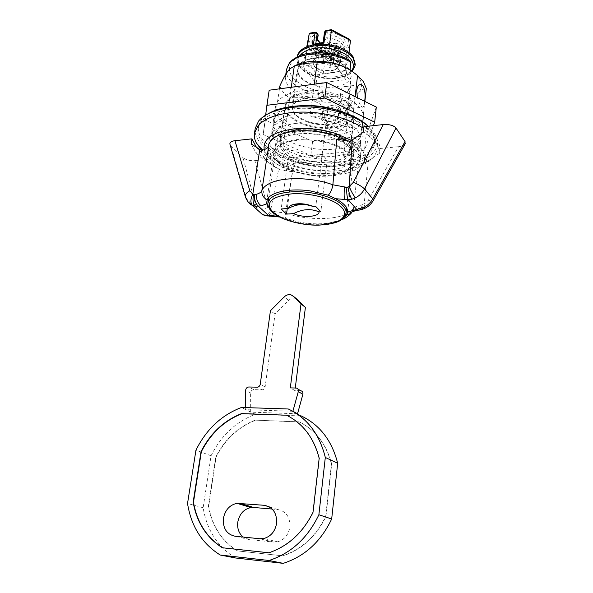 <?xml version="1.0" encoding="UTF-8"?>
<svg xmlns="http://www.w3.org/2000/svg" width="593" height="593" viewBox="0 0 593 593"><rect width="100%" height="100%" fill="white"/><g stroke="black" fill="none" stroke-linecap="round" stroke-linejoin="round"><path stroke-width="0.44" stroke-dasharray="2.96 2.22" d="M335.986 134.9C325.038 135.967 314.082 134.915 303.119 131.757C292.638 128.585 284.818 124.159 279.644 118.474C276.338 114.664 274.937 110.817 275.449 106.925L277.183 102.359C281.119 96.503 289.095 92.701 301.125 90.944C323.355 87.682 352.598 96.755 360.537 108.942C362.768 112.129 363.717 115.264 363.383 118.348C361.404 127.339 352.279 132.854 335.986 134.9M336.92 110.135C347.305 113.752 354.614 118.348 358.832 123.937C361.085 127.05 362.049 130.112 361.723 133.114C359.766 141.883 350.611 147.227 334.244 149.154C323.244 150.148 312.222 149.088 301.2 145.96C290.652 142.824 282.765 138.473 277.546 132.914C274.203 129.185 272.78 125.419 273.277 121.632L275.004 117.177C278.932 111.484 286.938 107.807 299.02 106.132L303.127 105.747M373.42 125.634L364.48 150.199L310.791 155.418L263.181 134.5L265.649 115.131M376.303 107.088L366.059 135.856L312.622 141.423L265.345 120.164L269.178 90.218M366.059 135.856L364.48 150.199M265.345 120.164L263.181 134.5M312.622 141.423L310.791 155.418M302.304 173.297C311.103 175.387 319.775 176.091 328.307 175.409C342.398 173.942 350.255 169.687 351.871 162.638C352.146 160.162 351.264 157.627 349.225 155.04C342.087 145.352 316.744 137.969 297.53 140.267C287.59 141.438 280.815 144.158 277.205 148.428L275.256 152.69C274.87 155.714 276.101 158.731 278.955 161.748C284.025 166.826 291.808 170.673 302.304 173.297M322.355 154.491L288.302 157.797L293.483 163.394L327.232 160.221L322.355 154.491L315.765 206.52M327.232 160.221L320.82 211.76M293.483 163.394L287.279 208.536M288.302 157.797L281.149 208.973M332.302 107.741L335.586 108.148C337.832 109.208 338.848 111.076 338.625 113.745C337.676 117.977 334.993 120.549 330.583 121.461L327.299 121.024C325.068 119.942 324.075 118.066 324.319 115.413C325.268 111.225 327.929 108.667 332.302 107.741M323.015 119.111L326.647 121.268C330.812 122.336 334.452 121.061 337.573 117.436C339.774 114.212 340.145 111.21 338.677 108.437L335.697 107.207C331.954 106.733 328.107 107.718 324.156 110.165C321.969 113.352 321.591 116.332 323.015 119.111C321.324 115.998 321.71 113.011 324.156 110.165M297.145 56.72C296.789 59.47 297.627 62.191 299.658 64.882C303.067 69.173 308.412 72.457 315.691 74.733C322.859 76.853 330.004 77.468 337.135 76.564L343.088 75.289C350.337 72.954 354.384 69.285 355.229 64.266M337.765 67.357L338.707 65.208L337.773 61.931C334.029 57.699 328.329 55.89 320.672 56.513C316.032 57.321 313.438 59.1 312.874 61.85L313.919 65.341C315.402 67.261 317.789 68.751 321.072 69.789L330.753 70.611C334.015 70.122 336.35 69.04 337.765 67.357M321.013 70.248C317.729 69.211 315.343 67.728 313.86 65.801L312.808 62.324C313.371 59.574 315.973 57.795 320.613 56.987C328.263 56.365 333.963 58.166 337.714 62.398L338.647 65.675L337.706 67.824C336.29 69.507 333.955 70.589 330.694 71.071L321.013 70.248M328.833 176.01C343.451 174.49 351.597 170.072 353.28 162.764C353.561 160.199 352.657 157.59 350.559 154.914C344.214 147.642 333.029 142.691 317.003 140.067L296.93 139.577C282.994 141.408 275.308 145.693 273.87 152.445C273.462 155.596 274.744 158.731 277.717 161.867C283.328 167.426 291.956 171.54 303.601 174.209C312.185 176.069 320.598 176.67 328.833 176.01M278.028 216.178L297.293 221.686C308.308 223.932 318.715 224.413 328.5 223.131C334.726 222.242 339.589 220.655 343.095 218.38M280.267 216.549L270.66 210.389M306.581 121.676C314.201 124.411 322.014 125.39 330.012 124.604C339.93 123.285 345.482 119.897 346.66 114.434L344.763 108.378C339.663 100.943 322.088 95.569 308.605 97.474C301.889 98.401 297.152 100.439 294.402 103.582L292.608 107.415C292.319 109.72 293.12 112.01 295.017 114.301C297.575 117.266 301.429 119.727 306.581 121.676M311.636 84.117C319.123 86.949 326.817 87.905 334.719 86.993C344.511 85.488 350.018 81.834 351.226 76.03L349.418 69.611C344.451 61.776 327.188 56.246 313.882 58.403C307.248 59.456 302.556 61.665 299.806 65.03L298.005 69.114C297.686 71.56 298.457 73.992 300.303 76.393C302.793 79.521 306.566 82.093 311.636 84.117M338.677 108.437C339.885 110.869 339.515 113.871 337.573 117.436M304.728 124.908C313.942 127.932 323.281 128.985 332.74 128.051C345.378 126.405 352.457 122.091 353.977 115.109C354.251 112.626 353.48 110.113 351.649 107.555C345.296 98.075 322.77 91.129 305.558 93.612C297.063 94.806 291.089 97.393 287.627 101.366L285.366 106.199C284.981 109.179 286.034 112.136 288.517 115.072C292.09 119.126 297.493 122.41 304.728 124.908M300.384 131.587C291.778 132.624 285.752 134.996 282.29 138.688L280.044 143.202C279.688 145.997 280.786 148.776 283.335 151.556C286.997 155.396 292.505 158.531 299.865 160.94C309.227 163.868 318.693 164.943 328.263 164.165C341.057 162.749 348.187 158.776 349.662 152.245C349.922 149.918 349.114 147.553 347.239 145.137C340.716 136.175 317.804 129.43 300.384 131.587M277.872 138.065L275.886 142.49C275.478 145.648 276.731 148.791 279.629 151.927C288.198 161.437 311.466 167.826 329.827 165.996C344.185 164.424 352.205 159.962 353.873 152.616C354.154 150.044 353.265 147.42 351.212 144.736C346.994 139.525 339.685 135.367 329.278 132.261C318.923 129.393 308.701 128.473 298.59 129.496C288.457 130.749 281.549 133.603 277.872 138.065M328.722 136.672C339.152 139.77 346.482 143.899 350.708 149.073C352.768 151.734 353.665 154.343 353.376 156.9C351.716 164.187 343.695 168.597 329.315 170.139C310.932 171.94 287.627 165.566 279.029 156.122C276.116 153.009 274.863 149.888 275.263 146.753L277.25 142.364C280.926 137.947 287.842 135.115 297.99 133.885C308.108 132.884 318.352 133.81 328.722 136.672M357.364 148.42C359.714 151.504 360.729 154.528 360.411 157.479C359.944 161.081 357.69 164.194 353.65 166.833C348.269 170.213 341.019 172.311 331.902 173.134C310.354 175.194 283.135 167.804 272.876 156.73C269.355 153.009 267.836 149.273 268.318 145.522C268.881 141.89 271.394 138.718 275.849 136.005C280.652 133.18 287.019 131.305 294.966 130.386C318.219 127.465 348.981 136.568 357.364 148.42M405.012 144.114C403.737 145.544 401.572 146.404 398.533 146.693L368.327 200.278L364.184 204.177L368.312 160.725L366.333 162.067C362.234 162.756 359.484 164.031 358.083 165.892L360.018 161.022C360.374 152.742 352.627 145.47 336.787 139.214M365.147 208.195L364.184 204.177L360.092 205.341C356.86 205.979 354.733 206.994 353.71 208.38L348.395 212.998C335.742 220.485 306.448 220.351 285.411 213.065L292.623 171.762L280.281 169.909L278.695 168.946L270.556 210.76C268.57 213.814 266.42 215.289 264.1 215.2M268.629 146.301L267.799 149.043C267.576 158.138 275.856 165.706 292.623 171.762M331.428 59.641L330.553 60.738L333.036 64.504L330.086 65.452L327.996 64.793L325.609 61.45L323.504 60.782L317.848 61.598L315.743 60.938L314.757 59.33L315.721 58.663L321.399 57.84L322.37 57.158L319.797 53.288L320.65 52.162L322.651 51.865L324.794 52.547L327.225 56.001L329.352 56.676L335.104 55.831L337.232 56.513L338.166 58.114L337.158 58.811L331.428 59.641L332.021 54.986L333.259 54.801L332.391 55.905L339.848 65.934L341.264 54.497L346.987 53.659L344.918 70.671L323.222 73.665L304.335 64.207L306.789 51.213L329.145 47.848L348.38 57.862L344.918 70.671M332.391 55.905L333.096 50.353L337.81 57.21L338.381 52.636L339.203 53.837L337.951 63.903L330.612 64.948L324.986 56.995L322.881 56.328L326.217 56.809L328.589 60.175L330.679 60.834L332.643 60.553L333.511 59.47L331.035 55.668L332.021 54.986M329.953 51.999L327.833 51.324L325.409 47.855L323.274 47.166L320.294 48.159L322.985 52.503L320.776 53.363L321.628 52.251L315.75 43.949L323.274 42.792L329.078 51.139L331.198 51.821L329.953 51.999L329.352 56.676M330.716 65.497L332.013 55.327L331.613 54.03L332.013 55.327L331.05 55.994L329.589 67.38L330.716 65.497L331.895 54.912L331.064 53.718L330.479 58.27L325.416 50.553L324.415 50.294L328.552 56.194L329.071 56.291L329.493 53.029C318.626 51.776 312.911 47.981 312.348 41.636C312.726 39.257 314.49 37.366 317.618 35.965L316.781 39.405L321.065 45.513L321.517 47.803L320.776 53.363M330.479 58.27L329.071 56.291M304.335 64.207L306.766 46.788L306.692 47.21L325.416 56.817L325.816 54.474L308.553 45.579L310.895 33.282L315.839 32.489L317.077 33.067M317.559 39.323L317.173 39.294M306.707 47.129L308.553 45.579M310.139 33.067L310.895 33.282M315.246 43.704L315.795 43.623M323.126 42.496L324.638 32.459L325.513 33.749L324.897 38.426L329.797 45.55L329.078 51.139M325.824 30.569L331.346 30.021L348.899 39.397L345.719 51.539L346.987 53.659L350.478 40.524M348.899 39.397L349.759 39.449M337.81 57.21L337.773 56.194L338.818 54.689L334.763 48.745L339.226 48.077C340.968 47.699 341.561 46.943 341.005 45.824L340.197 44.608L335.964 43.245L336.401 45.55L338.521 46.232L340.197 44.608M335.964 43.245L331.472 43.926L327.262 37.774L324.897 38.426M327.262 37.774C337.943 39.205 343.517 42.955 343.984 49.034C343.614 51.421 341.894 53.311 338.818 54.689M349.01 52.629L348.38 57.862M329.53 44.831L329.145 47.848M307.441 46.521L306.789 51.213M328.552 56.194C317.952 54.801 312.4 51.028 311.903 44.868L312.348 41.636C312.474 48.315 321.021 51.443 329.715 52.317L330.775 52.829L329.715 52.317L329.493 53.029L331.064 53.718L330.775 52.829L331.613 54.03L330.62 53.763L331.05 55.994L325.416 56.817L323.222 73.665M335.786 54.771L346.772 70.745L317.292 74.807L304.35 57.388L330.294 53.555M334.333 54.4L333.362 62.028L345.697 79.632L316.128 83.576L303.097 66.357L333.362 62.028M304.35 57.388L303.097 66.357M317.292 74.807L316.128 83.576M346.772 70.745L345.697 79.632M287.405 219.025C285.663 218.824 284.996 216.838 285.411 213.065L271.438 211.197L267.791 207.535C263.003 209.499 259.178 209.44 256.339 207.35L257.481 210.078M267.791 207.535L254.871 160.659C249.801 160.896 245.85 159.895 243.019 157.656L256.339 207.35L246.243 198.151L230.818 145.633L230.04 144.573M272.409 211.316C271.965 213.954 271.238 215.563 270.238 216.141M358.083 165.892L353.309 210.107M362.064 205.045C361.7 207.602 360.892 209.255 359.632 210.004M368.327 200.278C370.855 201.175 372.456 201.331 373.138 200.745M245.48 197.172L247.881 201.65M256.384 147.234C259.919 151.556 264.915 155.492 271.379 159.057L270.438 163.772L278.695 168.946M251.143 143.929L255.716 152.312C259.23 156.493 264.137 160.31 270.438 163.772M368.312 160.725L379.335 153.446L379.779 148.517C379.846 141.008 374.546 133.729 363.872 126.672M379.335 153.446C379.335 146.086 374.072 138.932 363.539 131.987M366.333 162.067C367.282 154.817 361.9 147.879 350.189 141.245M261.402 150.333C261.646 153.253 262.951 156.159 265.316 159.035C268.703 163.082 273.692 166.707 280.281 169.909M230.818 145.633L243.019 157.656M254.871 160.659L271.379 159.057M379.779 148.517L398.533 146.693M311.903 44.868C312.259 42.607 313.89 40.784 316.781 39.405M288.102 416.004C303.927 424.499 314.372 438.642 319.434 458.426L313.267 512.404C303.216 532.707 288.532 546.19 269.215 552.854L222.575 547.791M255.279 420.148L299.25 421.86C315.476 430.036 326.202 444.068 331.443 463.978L325.676 516.518C315.95 536.257 301.659 549.355 282.802 555.811L237.185 550.853C221.545 540.846 211.931 526.021 208.343 506.378L215.763 457.077C224.903 439.176 238.075 426.864 255.279 420.148L299.502 421.994C315.721 430.162 326.446 444.194 331.687 464.089L325.92 516.599C316.202 536.331 301.926 549.414 283.076 555.871L237.482 550.912C221.841 540.912 212.235 526.095 208.647 506.466L216.052 457.188C225.192 439.294 238.356 426.99 255.553 420.274M272.165 509.046L277.65 509.506C286.115 511.188 290.199 517.029 289.888 527.029C288.502 534.901 284.381 539.83 277.539 541.832L273.529 542.069L249.334 539.593L243.115 537.058M292.883 411.275L245.695 409.681L245.687 407.599M297.538 413.781L250.706 412.15L250.609 393.003C250.832 390.987 251.869 389.868 253.708 389.66L262.024 389.846L257.14 387.17M291.044 294.869L295.492 298.375C293.068 297.753 290.815 298.412 288.724 300.369L275.056 314.09L265.108 386.962C264.7 388.749 263.67 389.705 262.024 389.846M295.492 298.375L296.708 298.931M295.27 388L294.943 390.609L300.77 390.75M294.943 390.609L290.311 387.889M275.056 314.09L270.43 310.747M250.706 412.15L245.695 409.681M235.488 557.976C217.638 546.813 206.853 530.075 203.14 507.756L211.049 455.795C221.145 435.477 235.932 421.645 255.413 414.307L301.259 415.952L288.309 408.992M255.413 414.307L241.484 407.465M203.14 507.756L187.536 503.487M211.049 455.795L195.949 450.146M344.503 106.073C340.552 100.18 339.567 94.428 341.546 88.817C342.747 87.089 344.118 86.333 345.667 86.548L347.491 87.594C351.264 92.634 348.121 111.343 346.89 109.001L346.342 108.571L352.976 107.785L351.167 105.272L344.503 106.073C335.023 94.42 300.495 92.167 293.698 102.641L292.06 106.332C291.704 109.446 293.187 112.47 296.507 115.398C304.602 121.647 315.15 124.574 328.151 124.167L330.79 127.495L335.164 127.013L332.554 123.678C337.224 121.276 339.922 117.496 340.649 112.344C340.923 109.631 340.271 107.667 338.692 106.436L333.548 105.213C326.847 105.88 322.614 109.105 320.85 114.879C320.635 117.844 321.688 120.32 324 122.299L328.151 124.167M364.688 101.329L364.643 101.707C364.272 105.762 363.509 107.578 362.353 107.17C360.714 106.162 359.061 103.004 357.394 97.719M346.831 120.572C347.083 117.888 346.371 115.857 344.696 114.471L338.655 113.122C332.473 114.16 328.685 117.451 327.277 122.988C327.039 125.872 328.018 128.236 330.197 130.082L336.357 131.831C342.272 130.386 345.763 126.628 346.831 120.572M351.167 105.272C347.305 100.929 341.294 97.46 333.14 94.88C315.394 89.18 292.927 92.189 287.056 100.662L285.1 105.154C282.765 117.236 308.812 129.489 330.79 127.495M335.164 127.013C341.953 125.953 347.142 123.878 350.737 120.787L354.503 114.167L352.976 107.785M328.722 161.911C336.602 161.14 342.569 159.154 346.623 155.959L350.374 149.777C350.641 147.412 349.826 145.003 347.935 142.557C344.177 137.924 337.721 134.211 328.559 131.416C319.138 128.74 309.805 127.873 300.555 128.814C288.161 130.512 281.304 134.448 279.992 140.63C279.629 143.469 280.734 146.308 283.313 149.132C290.993 157.775 312.096 163.616 328.722 161.911M295.937 123.381C279.874 125.642 271.008 130.771 269.326 138.755C268.829 142.557 270.334 146.338 273.847 150.096C284.054 161.289 311.199 168.723 332.703 166.589C343.421 165.566 351.434 162.83 356.749 158.39C359.351 156.092 360.826 153.528 361.167 150.681C361.493 147.694 360.485 144.633 358.15 141.512C353.917 136.093 346.653 131.557 336.342 127.918C323 123.522 309.531 122.01 295.937 123.381M269.326 138.755L268.206 146.271C267.725 150.022 269.244 153.757 272.773 157.471C283.031 168.531 310.258 175.921 331.813 173.868C342.561 172.874 350.589 170.198 355.911 165.832C358.513 163.572 359.988 161.044 360.329 158.235C360.648 155.284 359.632 152.275 357.282 149.191C355.096 146.382 351.916 143.736 347.728 141.253M255.242 128.355C254.53 133.692 256.643 138.97 261.58 144.166C268.199 150.896 277.835 156.322 290.481 160.444C306.499 165.44 322.711 167.285 339.114 165.966C361.908 163.527 374.68 156.278 377.444 144.225C377.845 140.356 376.614 136.39 373.746 132.335L368.008 126.22L371.329 130.075C374.101 133.988 375.287 137.813 374.895 141.557C372.271 153.076 360.107 160.021 338.41 162.393C324.097 163.594 309.776 162.2 295.447 158.198C281.727 154.202 271.357 148.628 264.352 141.49C259.697 136.531 257.71 131.505 258.385 126.42L260.409 121.076C262.21 118.2 265.049 115.628 268.933 113.367M260.023 123.581C264.952 116.139 275.449 111.306 291.511 109.082C321.295 104.968 360.863 117.043 371.055 132.617C373.827 136.516 375.021 140.326 374.628 144.055C372.011 155.522 359.84 162.43 338.121 164.772C323.8 165.958 309.472 164.558 295.121 160.57C281.386 156.574 271.008 151.022 263.989 143.914C259.326 138.97 257.332 133.966 257.999 128.903L260.023 123.581M260.846 149.021C267.495 155.7 277.146 161.088 289.821 165.188C305.869 170.169 322.118 172.014 338.544 170.732C353.465 169.346 364.495 165.462 371.633 159.094L372.5 158.22C375.072 155.485 376.548 152.497 376.911 149.243C377.311 145.404 376.073 141.475 373.197 137.45L363.754 128.562M264.219 149.606L265.553 153.076L269.096 157.827C280.37 169.857 309.917 177.848 333.355 175.639C345.697 174.512 354.733 171.37 360.462 166.203L361.159 165.491C365.696 160.503 365.74 154.936 361.3 148.799C359.039 145.848 355.763 143.069 351.464 140.437M339.685 61.628L338.484 71.293C347.016 75.355 351.115 80.122 350.782 85.585C349.625 91.263 344.236 94.91 334.63 96.518L318.093 95.984L319.308 86.719C311.829 85.162 305.929 82.449 301.622 78.572C298.375 75.496 296.945 72.302 297.33 69.003L298.983 65.074C304.283 56.958 325.742 55.001 339.685 61.628L349.751 60.508M332.554 123.678C341.479 122.039 346.445 118.659 347.461 113.53L346.342 108.571M286.493 69.529C284.484 81.041 302.927 93.205 323.593 95.08L322.762 91.292L319.308 86.719M323.593 95.08L322.703 101.974L309.613 99.372C293.35 93.983 285.3 86.4 285.463 76.638L287.605 71.508L290.362 68.573L293.587 66.334M338.484 71.293L350.048 69.692M279.837 86.044C281.282 90.477 284.64 94.554 289.918 98.29C296.33 97.178 302.89 97.541 309.613 99.372C316.217 101.544 322.288 104.961 327.825 109.631C335.734 109.875 342.902 109.023 349.329 107.066C352.212 101.366 355.17 96.77 358.187 93.264C350.685 100.395 338.855 103.301 322.703 101.974L318.093 95.984M356.356 74.607L358.75 77.453C362.568 83.22 362.382 88.49 358.187 93.264C361.144 90.151 363.85 88.572 366.311 88.535M279.422 88.854L272.743 134.263C274.27 138.369 277.746 142.172 283.172 145.678L282.824 148.094L321.569 159.013C306.329 158.175 293.416 154.536 282.824 148.094M289.918 98.29L283.172 145.678C293.75 152.142 306.648 155.781 321.873 156.619C329.916 156.945 337.202 156.241 343.718 154.521L343.429 156.945L360.514 140.148L360.611 143.061C359.521 149.429 353.791 154.061 343.429 156.945M291.274 87.275L286.804 118.615L272.38 136.716L271.809 131.527C272.758 125.961 277.761 121.654 286.804 118.615M271.809 131.527L272.18 129.044L272.743 134.263L272.38 136.716M314.268 84.213L311.414 105.613M311.369 105.932L310.391 113.315C301.563 113.048 293.824 113.967 287.168 116.065C278.132 119.126 273.128 123.455 272.18 129.044M355.111 96.585L351.441 128.118L310.043 115.887C326.965 116.791 340.767 120.868 351.441 128.118M364.858 101.418L360.789 137.643C360.033 133.477 357.016 129.452 351.738 125.568C341.079 118.289 327.292 114.204 310.391 113.315L310.043 115.887M360.611 143.061L360.514 140.148M349.329 107.066L343.718 154.521C354.073 151.615 359.795 146.968 360.885 140.571M327.825 109.631L321.569 159.013M346.09 213.006C344.54 219.343 336.609 223.072 322.296 224.184C313.63 224.673 304.802 223.902 295.818 221.886C285.277 219.403 277.376 215.874 272.105 211.301C269.007 208.469 267.628 205.66 267.977 202.858M355.088 65.438C354.243 70.441 350.196 74.11 342.947 76.438L336.994 77.713C329.856 78.61 322.703 77.994 315.535 75.882C308.012 73.517 302.563 70.107 299.206 65.645C297.382 63.08 296.641 60.493 296.982 57.884L297.182 56.884M299.991 55.638C297.612 59.218 297.775 62.954 300.481 66.846C306.003 74.911 322.874 80.211 336.224 78.254C343.399 77.216 348.491 74.814 351.501 71.041M330.553 60.738L331.153 56.09M326.217 56.809L325.609 61.45M323.504 60.782L324.112 56.142M327.833 51.324L327.225 56.001M322.006 53.177L321.399 57.84M322.244 56.728L322.859 52.065M324.986 56.995L325.705 51.458L323.608 50.783L319.204 51.443L317.099 50.776L316.254 49.59L317.085 48.47L321.517 47.803L322.488 47.121L319.79 43.007M322.881 56.328L323.608 50.783L324.104 50.042L324.415 50.294L319.701 50.702L317.848 61.598M320.101 42.963L322.073 45.772L316.632 46.187C314.927 46.573 314.379 47.321 314.972 48.426L315.824 49.619L316.803 49.864L317.099 50.776L315.743 60.938M315.824 49.619L320.012 50.954M314.972 48.426L315.958 48.678L316.254 49.59L314.883 59.76M315.313 32.244L316.721 33.771C304.068 38.745 314.06 52.317 329.782 52.569L330.62 53.763L325.816 54.474M317.944 34.305L316.721 33.771L317.618 35.965L318.159 35.387M316.632 46.187L317.085 48.47L315.721 58.663M321.754 52.688L322.488 47.121L322.073 45.772L322.362 46.677L321.628 52.251M329.589 67.38L339.848 65.934M345.719 51.539L340.842 52.258L339.203 53.837L341.264 54.497L340.026 51.05C352.828 46.595 343.821 32.437 327.203 32.111L325.513 33.749L327.143 34.468L327.203 32.111L326.328 30.821L324.638 32.459L324.512 32M337.773 56.194L338.269 52.228L338.381 52.636L340.026 51.05L339.426 50.857C342.509 49.449 344.162 47.766 344.377 45.802C343.984 48.315 342.131 50.264 338.818 51.65L339.426 50.857L338.269 52.228L338.818 51.65L338.41 54.927M326.706 37.811L327.143 34.468C338.092 35.758 343.844 39.538 344.377 45.802L343.984 49.034M332.273 55.49L332.984 49.931L333.096 50.353L334.763 48.745L334.452 48.485L333.259 54.801M337.232 56.513L338.521 46.232L339.448 47.863L339.73 47.455L334.452 48.485L332.984 49.931L333.97 49.234L339.226 48.077M331.198 51.821L331.917 46.232L331.472 43.926L329.797 45.55L331.917 46.232L336.401 45.55L335.104 55.831M338.047 57.699L339.329 47.44L341.005 45.824M338.166 58.114L339.448 47.863L338.447 48.567L337.158 58.811M324.794 52.547L325.409 47.855M322.651 51.865L323.274 47.166M320.65 52.162L321.273 47.47M319.797 53.288L320.42 48.604M327.996 64.793L328.589 60.175M330.086 65.452L330.679 60.834M332.05 65.171L332.643 60.553M332.918 64.096L333.511 59.47M272.884 216.23C273.581 215.682 274.144 214.043 274.574 211.316L271.438 211.197C270.319 214.006 268.948 215.607 267.324 215.993M362.375 209.329L363.086 204.77L360.092 205.341L357.446 210.293M300.562 390.735L295.966 388.015M288.724 300.369L284.225 296.893M265.108 386.962L260.253 384.257M253.708 389.66L248.763 386.992M250.609 393.003L245.635 390.372M277.65 509.506L269.415 506.933M273.529 542.069L259.808 538.74M249.334 539.593L235.102 536.25M322.762 91.292C300.577 89.024 283.024 73.903 291.556 62.762C298.687 51.154 331.035 49.575 348.336 60.39M363.383 118.348L361.723 133.114M273.277 121.632L275.449 106.925M351.871 162.638L346.668 207.965M268.755 197.499L275.256 152.69M297.115 56.913L296.982 57.884C296.685 61.131 297.53 64.037 299.517 66.594C308.827 80.374 343.992 82.879 352.198 71.516M338.707 65.208L338.647 65.675M312.874 61.85L312.808 62.324M353.28 162.764L347.617 212.383M266.694 201.679L273.87 152.445M351.226 76.03L346.66 114.434M292.608 107.415L298.005 69.114M353.977 115.109L349.662 152.245M280.044 143.202L285.366 106.199M275.886 142.49L275.263 146.753M353.873 152.616L353.376 156.9M360.411 157.479L360.018 161.022M267.799 149.043L268.073 147.183M330.434 60.316L331.035 55.668M322.37 57.158L322.985 52.503M329.76 56.765L325.416 50.553L324.104 50.042L319.701 50.702L316.803 49.864L315.958 48.678L314.757 59.33M320.294 48.159L319.671 52.851M333.622 59.878L333.036 64.504M284.825 218.187L279.548 217.001M328.5 223.131L340.901 220.055M265.316 159.035L255.716 152.312M296.181 388.03L297.931 389.067M277.539 541.832L263.907 538.496M346.89 109.001L362.353 107.17M345.667 86.548L359.551 84.747M338.692 106.436L344.696 114.471M330.197 130.082L324 122.299M285.1 105.154L279.992 140.63M350.374 149.777L354.503 114.167M360.329 158.235L361.167 150.681M374.895 141.557L374.628 144.055M257.999 128.903L258.385 126.42M377.444 144.225L376.911 149.243M265.553 153.076L262.766 150.044M361.159 165.491L372.5 158.22M297.33 69.003L292.06 106.332M347.461 113.53L350.782 85.585M285.811 74.236L285.463 76.638M289.799 68.862L290.362 68.573M363.368 81.567L358.75 77.453"/><path stroke-width="0.89" d="M303.127 105.747C314.668 105.08 325.928 106.54 336.92 110.135M265.649 115.131L266.902 105.302L324.786 98.038L374.68 122.188L373.42 125.634M266.902 105.302L269.178 90.218L326.773 82.546L376.303 107.088L374.68 122.188M326.773 82.546L324.786 98.038M293.579 213.621C302.638 218.054 319.301 216.994 319.041 211.886C310.977 208.41 302.489 208.988 293.579 213.621L286.515 214.095L287.279 208.536M313.971 206.646C304.869 203.162 296.982 202.799 290.303 205.549L288.28 208.469C294.002 205.386 299.806 204.059 305.706 204.489L313.971 206.646L315.765 206.52L320.82 211.76L319.041 211.886M288.28 208.469L281.149 208.973L286.515 214.095M297.182 56.884C298.946 51.287 304.661 47.64 314.32 45.92C329.13 43.408 348.365 49.827 353.413 58.744L355.088 65.438L355.229 64.266L353.287 57.158C347.935 48.411 329.041 42.259 314.483 44.727C304.157 46.617 298.375 50.613 297.145 56.72L297.115 56.913M373.138 200.745L372.745 198.892L364.547 188.937C362.456 192.784 359.454 195.742 355.548 197.803L351.864 199.226L348.239 199.782L335.579 198.692L328.277 195.23L310.421 190.939C289.71 187.855 269.948 192.214 267.184 199.878L266.672 203.799L261.276 205.83C257.755 203.303 256.132 199.456 256.406 194.282C259.349 193.466 261.172 192.228 261.869 190.568C262.914 187.996 265.249 185.742 268.881 183.808C281.579 176.647 312.066 176.981 332.881 184.801L336.787 139.214L350.189 141.245L352.294 139.911L349.158 186.55L353.339 182.355L383.286 124.56C389.312 124.219 393.552 125.382 395.998 128.051L364.547 188.937C361.975 186.498 358.239 184.304 353.339 182.355M335.579 198.692C343.747 202.984 347.765 207.431 347.646 212.035L363.813 207.424C367.675 205.445 370.655 202.598 372.745 198.892L405.034 141.549L405.012 144.114M343.095 218.38L346.475 215.155L347.646 212.035M270.66 210.389L266.672 203.799M319.79 43.007L317.403 39.59L318.159 35.387L317.144 33.653L315.795 43.623M325.824 30.569L324.512 32L326.002 30.54L331.443 29.665L331.405 30.339L325.505 31.281L323.956 43.052L313.408 44.668L314.994 32.956L317.144 33.653L316.855 32.748L315.498 32.215L314.994 32.956L309.183 33.883L310.139 33.067L315.313 32.244M313.408 44.668L315.246 43.704L323.126 42.496L323.956 43.052M331.465 29.68L349.759 39.449L350.478 40.524L349.01 52.629M350.478 40.524L331.405 30.339L329.53 44.831M309.198 33.801L306.766 46.788L309.183 33.883L307.441 46.521M330.294 53.555L334.519 52.933L335.786 54.771M334.519 52.933L334.333 54.4M264.1 215.2L262.314 214.399L265.323 215.303L278.028 216.178M257.481 210.078L262.314 214.399M270.238 216.141L269.237 216.149L258.504 206.342C255.561 203.74 254.256 199.856 254.59 194.689L256.406 194.282L254.59 194.689M353.309 210.107L351.175 213.228L346.475 215.155M359.632 210.004L358.076 210.196L356.778 209.499L348.239 199.782C346.935 196.928 346.482 192.784 346.883 187.358L349.158 186.55C351.138 191.302 353.272 195.053 355.548 197.803M365.147 208.195L363.813 207.424M261.276 205.83L255.427 206.29L252.418 205.415L247.881 201.65M230.04 144.573L229.862 143.966C229.928 142.194 231.633 141.104 234.961 140.704L249.838 190.798L252.796 194.23C250.431 199.085 250.305 202.813 252.418 205.415M267.184 199.878C263.307 197.728 261.535 194.623 261.869 190.568L268.629 146.301C267.613 148.28 265.204 149.621 261.402 150.333L259.838 149.421L252.796 194.23L253.685 194.652C252.366 199.752 252.952 203.636 255.427 206.29M249.838 190.798C246.658 192.532 245.131 194.422 245.265 196.468L245.48 197.172M328.277 195.23C330.694 192.51 332.228 189.034 332.881 184.801L346.883 187.358M259.838 149.421L251.143 143.929L251.958 138.851L256.384 147.234M383.286 124.56L363.872 126.672L363.539 131.987L352.294 139.911M405.034 141.549L395.998 128.051M251.958 138.851L234.961 140.704M222.575 547.791C206.698 537.532 197.002 522.344 193.481 502.234L201.353 451.673C210.782 433.313 224.295 420.659 241.877 413.721L286.478 415.189C303.016 423.513 313.912 437.886 319.175 458.307L313 512.315C302.941 532.625 288.25 546.123 268.918 552.787L222.323 547.762C206.408 537.503 196.691 522.3 193.162 502.145L201.049 451.562C210.478 433.186 223.998 420.526 241.596 413.58L286.478 415.189M286.745 415.33L288.102 416.004M259.808 538.74L263.907 538.496C270.919 536.435 275.152 531.358 276.612 523.271C276.983 512.997 272.847 507.008 264.204 505.295L236.963 503.338C229.654 504.954 225.14 509.965 223.413 518.371C222.79 528.393 226.682 534.352 235.102 536.25L259.808 538.74M243.115 537.058C238.875 533.404 237.096 528.437 237.778 522.166C239.416 513.975 243.819 509.105 250.965 507.541L253.663 507.475L239.713 503.257M272.165 509.046L253.663 507.475M245.687 407.599L245.635 390.372C245.865 388.333 246.91 387.207 248.763 386.992L257.14 387.17C258.8 387.029 259.838 386.058 260.253 384.257L270.43 310.747L284.225 296.893C286.33 294.914 288.606 294.239 291.044 294.869L293.179 296.144L301.014 303.927L290.311 387.889L296.181 388.03C297.923 388.437 298.635 389.631 298.301 391.61L292.883 411.275L297.538 413.781L302.882 394.301L298.301 391.61M296.708 298.931L305.402 307.382L295.27 388M297.931 389.067L300.77 390.75C302.504 391.158 303.208 392.344 302.882 394.301M305.402 307.382L301.014 303.927M318.878 514.754L325.312 457.455C319.538 434.172 307.204 418.021 288.309 408.992L241.484 407.465C221.56 415.056 206.379 429.28 195.949 450.146L187.536 503.487C191.168 526.391 202.072 543.573 220.24 555.033L269.029 560.489C291.096 553.291 307.715 538.051 318.878 514.754L331.68 518.986C320.895 541.602 304.743 556.39 283.224 563.35L269.029 560.489M331.68 518.986L337.676 463.274L325.312 457.455M301.259 415.952C319.79 424.825 331.924 440.599 337.676 463.274M220.24 555.033L235.488 557.976L283.224 563.35M357.394 97.719L356.66 90.21L357.661 86.741C358.654 85.021 359.818 84.288 361.152 84.54L362.805 85.614C364.94 89.469 365.57 94.71 364.688 101.329M347.728 141.253L335.386 135.723C321.992 131.364 308.486 129.845 294.854 131.164C278.754 133.366 269.874 138.399 268.206 146.271M268.933 113.367C274.848 109.987 282.498 107.696 291.882 106.495C318.915 102.797 354.755 112.307 368.008 126.22C352.842 112.692 317.203 103.975 290.274 107.607C274.907 109.698 264.359 114.175 258.622 121.024L255.242 128.355L254.471 133.336C253.997 136.575 254.649 139.852 256.443 143.15L260.846 149.021M363.754 128.562C357.846 124.463 350.545 120.987 341.857 118.148C324.401 112.714 306.959 110.935 289.54 112.818C274.144 114.872 263.581 119.289 257.851 126.079L254.471 133.336M351.464 140.437L335.527 133.418C321.339 129.089 307.174 127.636 293.016 129.044C272.306 132.165 262.706 139.021 264.219 149.606M350.923 62.398C332.562 50.183 296.374 51.569 288.643 64.34L286.493 69.529L289.414 62.94C290.763 61.628 290.355 60.694 298.442 56.283C309.835 50.146 338.017 52.221 349.751 60.508L350.923 62.398L350.048 69.692L356.356 74.607M293.587 66.334C305.758 60.182 320.598 59.522 338.092 64.355L350.048 69.692M364.858 101.418L366.311 88.535L363.368 81.567L357.557 75.578C351.701 70.56 345.208 66.816 338.092 64.355C330.998 62.302 324.008 61.805 317.114 62.873C308.464 62.702 300.851 63.799 294.284 66.157L289.799 68.862L287.605 71.508C285.048 75.207 282.461 80.048 279.837 86.044L279.422 88.854M294.284 66.157L291.274 87.275M317.114 62.873L314.268 84.213M357.557 75.578L355.111 96.585M269.889 199.033C273.492 195.223 280.341 192.866 290.444 191.954C309.049 190.264 333.711 196.565 342.168 204.948C345.067 207.698 346.371 210.382 346.09 213.006C343.451 221.019 337.076 223.635 319.056 225.125C302.215 225.74 280.548 219.84 272.639 212.405C267.777 207.854 267.591 204.044 267.977 202.858L269.889 199.033M321.599 224.91C340.426 223.991 350.53 215.229 340.701 206.423C332.517 198.373 308.797 192.332 290.889 193.933C270.593 196.772 264.686 202.962 273.165 212.494C281.712 220.492 304.068 226.126 321.599 224.91M351.501 71.041C353.895 67.743 353.954 64.177 351.693 60.36C346.898 51.962 328.767 45.935 314.787 48.285C307.685 49.456 302.749 51.91 299.991 55.638M317.077 33.067L318.026 34.928L317.403 39.59M267.324 215.993L265.323 215.303M272.884 216.23L271.831 215.57M357.446 210.293L355.474 210.685L353.724 210.018M362.375 209.329L361.478 209.596L360.218 208.832M344.6 199.722C344.014 196.861 343.984 192.718 344.496 187.277L348.017 187.158C348.803 192.347 350.078 196.372 351.864 199.226M297.612 299.65L293.179 296.144M269.415 506.933L264.204 505.295M346.668 207.965L346.09 213.006M267.977 202.858L268.755 197.499M290.303 205.549C295.336 203.97 300.466 203.614 305.706 204.489M268.073 147.183L268.318 145.522M355.088 65.438L352.198 71.516M317.944 34.305L318.159 35.387M317.618 39.405L320.101 42.963M324.512 32L323.126 42.496M279.548 217.001L265.849 215.719L262.343 214.429L252.27 205.348C249.282 204.029 246.947 201.064 245.265 196.468L229.862 143.966M340.901 220.055C344.859 218.572 348.284 216.297 351.167 213.228L350.293 213.206C349.67 212.88 351.397 212.035 355.474 210.685L361.478 209.596L364.821 208.358C368.498 206.564 371.322 203.933 373.301 200.456L405.315 143.573M250.965 507.541L236.963 503.338M359.551 84.747L361.152 84.54M262.766 150.044L256.443 143.15M286.493 69.529L285.811 74.236"/></g></svg>

